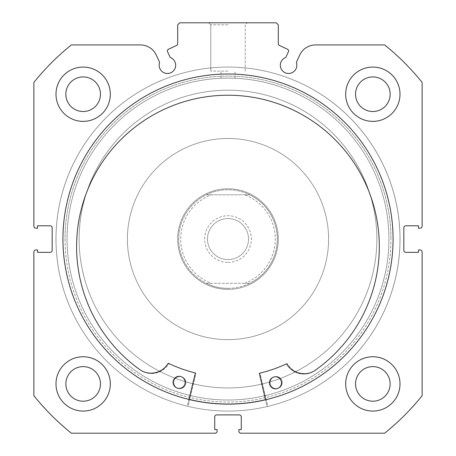 <?xml version="1.0" encoding="UTF-8"?>
<svg xmlns="http://www.w3.org/2000/svg" width="456" height="456" viewBox="0 0 456 456"><rect width="100%" height="100%" fill="white"/><g stroke="black" fill="none" stroke-linecap="round" stroke-linejoin="round"><path stroke-width="0.34" stroke-dasharray="2.28 1.71" d="M188.961 399.342A164.964 164.964 0 0 1 115.208 118.68A164.964 164.964 0 0 1 348.384 126.278A164.964 164.964 0 0 1 265.477 399.718M340.792 359.448A164.964 164.964 0 0 1 107.616 351.855A164.964 164.964 0 0 1 115.208 118.68A164.964 164.964 0 0 1 348.384 126.278A164.964 164.964 0 0 1 340.792 359.448M329.785 347.7A148.873 148.873 0 0 1 119.364 340.849A148.873 148.873 0 0 1 126.215 130.427A148.873 148.873 0 0 1 336.636 137.279A148.873 148.873 0 0 1 329.785 347.7A148.873 148.873 0 0 1 119.364 340.849A148.873 148.873 0 0 1 126.215 130.427A148.873 148.873 0 0 1 336.636 137.279A148.873 148.873 0 0 1 329.785 347.7M288.574 51.004A2.012 2.012 0 0 1 288.386 51.853L285.752 57.49A8.248 8.248 0 0 0 288.58 73.49A8.248 8.248 0 0 0 296.332 62.421L299.809 54.959A17.374 17.374 0 0 1 315.558 44.927L384.659 44.927A249.46 249.46 0 0 1 422.136 82.411L422.136 226.187A2.012 2.012 0 0 1 420.124 228.2L418.517 228.2L418.517 225.788L405.84 225.788A2.012 2.012 0 0 0 403.828 227.8L403.828 250.333A2.012 2.012 0 0 0 405.84 252.345L418.517 252.345L418.517 249.928L420.124 249.928A2.012 2.012 0 0 1 422.136 251.94L422.136 395.722A249.46 249.46 0 0 1 384.659 433.2L240.876 433.2A2.012 2.012 0 0 1 238.864 431.188L238.864 429.58L241.275 429.58L241.275 416.904A2.012 2.012 0 0 0 239.263 414.892L216.737 414.892A2.012 2.012 0 0 0 214.725 416.904L214.725 429.58L217.136 429.58L217.136 431.188A2.012 2.012 0 0 1 215.124 433.2L71.341 433.2A249.46 249.46 0 0 1 33.864 395.722L33.864 251.94A2.012 2.012 0 0 1 35.876 249.928L37.483 249.928L37.483 252.345L50.16 252.345A2.012 2.012 0 0 0 52.172 250.333L52.172 227.8A2.012 2.012 0 0 0 50.16 225.788L37.483 225.788L37.483 228.2L35.876 228.2A2.012 2.012 0 0 1 33.864 226.187L33.864 82.411A249.46 249.46 0 0 1 71.341 44.927L140.442 44.927A17.374 17.374 0 0 1 156.191 54.959L159.668 62.421A8.248 8.248 0 0 0 167.42 73.49A8.248 8.248 0 0 0 170.248 57.49L167.614 51.853A2.012 2.012 0 0 1 168.589 49.18L176.546 45.469A2.012 2.012 0 0 0 177.703 43.651L177.703 24.812L179.715 22.8L276.285 22.8L278.297 24.812L278.297 43.651A2.012 2.012 0 0 0 279.454 45.469L287.411 49.18A2.012 2.012 0 0 1 288.574 51.004M228 22.8L208.757 22.8L228 22.8M228 24.812L210.769 24.812L228 24.812M65.048 239.064A162.952 162.952 0 0 0 228 402.015A162.952 162.952 0 0 0 390.952 239.064A162.952 162.952 0 0 1 228 402.015A162.952 162.952 0 0 1 65.048 239.064A162.952 162.952 0 0 1 228 76.112A162.952 162.952 0 0 1 390.952 239.064A162.952 162.952 0 0 0 228 76.112A162.952 162.952 0 0 0 65.048 239.064M388.939 239.064A160.94 160.94 0 0 1 228 400.003A160.94 160.94 0 0 1 67.06 239.064A160.94 160.94 0 0 0 228 400.003A160.94 160.94 0 0 0 388.939 239.064A160.94 160.94 0 0 0 228 78.124A160.94 160.94 0 0 0 67.06 239.064A160.94 160.94 0 0 1 228 78.124A160.94 160.94 0 0 1 388.939 239.064M228 71.085L210.769 71.085L228 71.085M228 78.124C218.914 78.289 218.914 78.289 228 78.124C218.914 78.289 218.914 78.289 228 78.124C218.914 78.289 218.914 78.289 228 78.124C218.914 78.289 218.914 78.289 228 78.124C237.086 78.289 237.086 78.289 228 78.124C237.086 78.289 237.086 78.289 228 78.124C237.086 78.289 237.086 78.289 228 78.124C237.086 78.289 237.086 78.289 228 78.124A160.94 160.94 0 0 1 388.939 239.064A160.94 160.94 0 0 1 228 400.003A160.94 160.94 0 0 1 67.06 239.064A160.94 160.94 0 0 1 228 78.124A160.94 160.94 0 0 1 388.939 239.064A160.94 160.94 0 0 1 228 400.003A160.94 160.94 0 0 1 67.06 239.064A160.94 160.94 0 0 1 228 78.124M393.066 239.064A165.066 165.066 0 0 0 228 73.997A165.066 165.066 0 0 0 62.934 239.064A165.066 165.066 0 0 0 228 404.13A165.066 165.066 0 0 0 393.066 239.064A165.066 165.066 0 0 0 228 73.997A165.066 165.066 0 0 0 62.934 239.064A165.066 165.066 0 0 0 228 404.13A165.066 165.066 0 0 0 393.066 239.064A165.066 165.066 0 0 0 228 73.997A165.066 165.066 0 0 0 62.934 239.064A165.066 165.066 0 0 0 228 404.13A165.066 165.066 0 0 0 393.066 239.064A165.066 165.066 0 0 0 228 73.997A165.066 165.066 0 0 0 62.934 239.064A165.066 165.066 0 0 0 228 404.13A165.066 165.066 0 0 0 393.066 239.064A165.066 165.066 0 0 0 228 73.997A165.066 165.066 0 0 0 62.934 239.064A165.066 165.066 0 0 0 228 404.13A165.066 165.066 0 0 0 393.066 239.064A165.066 165.066 0 0 0 228 73.997A165.066 165.066 0 0 0 62.934 239.064A165.066 165.066 0 0 0 228 404.13A165.066 165.066 0 0 0 393.066 239.064A165.066 165.066 0 0 0 228 73.997A165.066 165.066 0 0 0 62.934 239.064A165.066 165.066 0 0 0 228 404.13A165.066 165.066 0 0 0 393.066 239.064M400.003 239.064A172.003 172.003 0 0 0 228 67.06A172.003 172.003 0 0 0 55.997 239.064A172.003 172.003 0 0 0 228 411.073A172.003 172.003 0 0 0 400.003 239.064A172.003 172.003 0 0 0 228 67.06A172.003 172.003 0 0 0 55.997 239.064A172.003 172.003 0 0 0 228 411.073A172.003 172.003 0 0 0 400.003 239.064A172.003 172.003 0 0 0 228 67.06A172.003 172.003 0 0 0 55.997 239.064A172.003 172.003 0 0 0 228 411.073A172.003 172.003 0 0 0 400.003 239.064A172.003 172.003 0 0 0 228 67.06A172.003 172.003 0 0 0 55.997 239.064A172.003 172.003 0 0 0 228 411.073A172.003 172.003 0 0 0 400.003 239.064A172.003 172.003 0 0 0 228 67.06A172.003 172.003 0 0 0 188.106 406.382L195.943 373.504A0.405 0.405 0 0 0 195.647 373.019A137.803 137.803 0 0 1 169.13 363.666A0.405 0.405 0 0 0 168.612 363.825A19.762 19.762 0 0 1 140.653 370.204A151.369 151.369 0 0 1 228 95.224A151.369 151.369 0 0 1 315.347 370.209A19.762 19.762 0 0 1 287.388 363.825A0.405 0.405 0 0 0 286.87 363.666A137.803 137.803 0 0 1 260.353 373.019A0.405 0.405 0 0 0 260.057 373.504L267.894 406.382A172.003 172.003 0 0 0 228 67.06A172.003 172.003 0 0 0 188.106 406.382L195.943 373.504A0.405 0.405 0 0 0 195.647 373.019A137.803 137.803 0 0 1 169.13 363.666A0.405 0.405 0 0 0 168.612 363.825A19.762 19.762 0 0 1 140.653 370.204A151.369 151.369 0 0 1 228 95.224A151.369 151.369 0 0 1 315.347 370.209L315.347 370.204A19.762 19.762 0 0 1 287.388 363.825A0.405 0.405 0 0 0 286.87 363.666A137.803 137.803 0 0 1 260.353 373.019A0.405 0.405 0 0 0 260.057 373.504L267.894 406.382A172.003 172.003 0 0 0 400.003 239.064M345.688 383.912A27.16 27.16 0 0 0 372.848 411.073A27.16 27.16 0 0 0 400.003 383.912A27.16 27.16 0 0 0 372.848 356.752A27.16 27.16 0 0 0 345.688 383.912A27.16 27.16 0 0 0 372.848 411.073A27.16 27.16 0 0 0 400.003 383.912A27.16 27.16 0 0 0 372.848 356.752A27.16 27.16 0 0 0 345.688 383.912A27.16 27.16 0 0 0 372.848 411.073A27.16 27.16 0 0 0 400.003 383.912A27.16 27.16 0 0 0 372.848 356.752A27.16 27.16 0 0 0 345.688 383.912M55.997 383.912A27.16 27.16 0 0 0 83.152 411.073A27.16 27.16 0 0 0 110.312 383.912A27.16 27.16 0 0 0 83.152 356.752A27.16 27.16 0 0 0 55.997 383.912A27.16 27.16 0 0 0 83.152 411.073A27.16 27.16 0 0 0 110.312 383.912A27.16 27.16 0 0 0 83.152 356.752A27.16 27.16 0 0 0 55.997 383.912A27.16 27.16 0 0 0 83.152 411.073A27.16 27.16 0 0 0 110.312 383.912A27.16 27.16 0 0 0 83.152 356.752A27.16 27.16 0 0 0 55.997 383.912M345.688 94.215A27.16 27.16 0 0 0 372.848 121.376A27.16 27.16 0 0 0 400.003 94.215A27.16 27.16 0 0 0 372.848 67.06A27.16 27.16 0 0 0 345.688 94.215A27.16 27.16 0 0 0 372.848 121.376A27.16 27.16 0 0 0 400.003 94.215A27.16 27.16 0 0 0 372.848 67.06A27.16 27.16 0 0 0 345.688 94.215A27.16 27.16 0 0 0 372.848 121.376A27.16 27.16 0 0 0 400.003 94.215A27.16 27.16 0 0 0 372.848 67.06A27.16 27.16 0 0 0 345.688 94.215M55.997 94.215A27.16 27.16 0 0 0 83.152 121.376A27.16 27.16 0 0 0 110.312 94.215A27.16 27.16 0 0 0 83.152 67.06A27.16 27.16 0 0 0 55.997 94.215A27.16 27.16 0 0 0 83.152 121.376A27.16 27.16 0 0 0 110.312 94.215A27.16 27.16 0 0 0 83.152 67.06A27.16 27.16 0 0 0 55.997 94.215A27.16 27.16 0 0 0 83.152 121.376A27.16 27.16 0 0 0 110.312 94.215A27.16 27.16 0 0 0 83.152 67.06A27.16 27.16 0 0 0 55.997 94.215M65.852 94.215A17.299 17.299 0 0 0 83.152 111.52A17.299 17.299 0 0 0 100.457 94.215A17.299 17.299 0 0 0 83.152 76.916A17.299 17.299 0 0 0 65.852 94.215M355.543 94.215A17.299 17.299 0 0 0 372.848 111.52A17.299 17.299 0 0 0 390.148 94.215A17.299 17.299 0 0 0 372.848 76.916A17.299 17.299 0 0 0 355.543 94.215M65.852 383.912A17.299 17.299 0 0 0 83.152 401.212A17.299 17.299 0 0 0 100.457 383.912A17.299 17.299 0 0 0 83.152 366.613A17.299 17.299 0 0 0 65.852 383.912M355.543 383.912A17.299 17.299 0 0 0 372.848 401.212A17.299 17.299 0 0 0 390.148 383.912A17.299 17.299 0 0 0 372.848 366.613A17.299 17.299 0 0 0 355.543 383.912M90.373 295.819A148.873 148.873 0 0 1 171.245 101.437A148.873 148.873 0 0 1 365.627 182.315A148.873 148.873 0 0 1 284.755 376.696A148.873 148.873 0 0 1 90.373 295.819A148.873 148.873 0 0 1 171.245 101.437A148.873 148.873 0 0 1 365.627 182.315A148.873 148.873 0 0 1 284.755 376.696A148.873 148.873 0 0 1 90.373 295.819M274.495 219.889A50.297 50.297 0 0 1 247.175 285.559A50.297 50.297 0 0 1 181.505 258.238A50.297 50.297 0 0 1 208.825 192.569A50.297 50.297 0 0 1 274.495 219.889A50.297 50.297 0 0 1 247.175 285.559A50.297 50.297 0 0 1 181.505 258.238A50.297 50.297 0 0 1 208.825 192.569A50.297 50.297 0 0 1 274.495 219.889M135.01 277.413A100.588 100.588 0 0 1 189.656 146.074A100.588 100.588 0 0 1 320.99 200.72A100.588 100.588 0 0 1 266.344 332.059A100.588 100.588 0 0 1 135.01 277.413A100.588 100.588 0 0 1 189.656 146.074A100.588 100.588 0 0 1 320.99 200.72A100.588 100.588 0 0 1 266.344 332.059A100.588 100.588 0 0 1 135.01 277.413M75.491 301.952A164.964 164.964 0 0 1 165.112 86.56A164.964 164.964 0 0 1 380.509 176.176A164.964 164.964 0 0 1 290.888 391.573A164.964 164.964 0 0 1 75.491 301.952A164.964 164.964 0 0 1 165.112 86.56A164.964 164.964 0 0 1 380.509 176.176A164.964 164.964 0 0 1 290.888 391.573A164.964 164.964 0 0 1 75.491 301.952M228 262.399A23.336 23.336 0 0 0 251.336 239.064A23.336 23.336 0 0 0 228 215.728A23.336 23.336 0 0 0 204.664 239.064A23.336 23.336 0 0 0 228 262.399M228 218.544A20.52 20.52 0 0 1 248.52 239.064A20.52 20.52 0 0 1 228 259.584A20.52 20.52 0 0 1 207.48 239.064A20.52 20.52 0 0 1 228 218.544A20.52 20.52 0 0 1 248.52 239.064A20.52 20.52 0 0 1 228 259.584A20.52 20.52 0 0 1 207.48 239.064A20.52 20.52 0 0 1 228 218.544M228 288.352A49.288 49.288 0 0 1 178.712 239.064A49.288 49.288 0 0 1 228 189.776A49.288 49.288 0 0 1 277.288 239.064A49.288 49.288 0 0 1 228 288.352C220.385 288.329 213.157 286.653 206.311 283.324L211.379 283.324A47.276 47.276 0 0 1 211.379 194.803L206.311 194.803A49.288 49.288 0 0 0 206.311 283.324L249.688 283.324C242.843 286.653 235.615 288.329 228 288.352M228 289.36A50.297 50.297 0 0 1 177.703 239.064A50.297 50.297 0 0 1 228 188.773A50.297 50.297 0 0 1 278.297 239.064A50.297 50.297 0 0 1 228 289.36A50.297 50.297 0 0 1 177.703 239.064A50.297 50.297 0 0 1 228 188.773A50.297 50.297 0 0 1 278.297 239.064A50.297 50.297 0 0 1 228 289.36M249.688 283.324A49.288 49.288 0 0 0 249.688 194.803L244.621 194.803A47.276 47.276 0 0 1 244.621 283.324L249.688 283.324A49.288 49.288 0 0 0 249.688 194.803C242.843 191.48 235.615 189.804 228 189.776C220.385 189.804 213.157 191.48 206.311 194.803A49.288 49.288 0 0 0 206.311 283.324M244.621 283.324L211.379 283.324M244.621 194.803L211.379 194.803M249.688 194.803L206.311 194.803M173.787 382.578A6.036 6.036 0 0 0 179.824 388.615A6.036 6.036 0 0 0 185.86 382.578A6.036 6.036 0 0 0 179.824 376.542A6.036 6.036 0 0 0 173.787 382.578A6.036 6.036 0 0 0 179.824 388.615A6.036 6.036 0 0 0 185.86 382.578A6.036 6.036 0 0 0 179.824 376.542A6.036 6.036 0 0 0 173.787 382.578M270.14 382.578A6.036 6.036 0 0 0 276.176 388.615A6.036 6.036 0 0 0 282.213 382.578A6.036 6.036 0 0 0 276.176 376.542A6.036 6.036 0 0 0 270.14 382.578A6.036 6.036 0 0 0 276.176 388.615A6.036 6.036 0 0 0 282.213 382.578A6.036 6.036 0 0 0 276.176 376.542A6.036 6.036 0 0 0 270.14 382.578M259.401 373.658A0.405 0.405 0 0 1 259.698 373.173A137.803 137.803 0 0 0 286.26 363.951A0.405 0.405 0 0 1 286.778 364.11A19.762 19.762 0 0 0 314.703 370.631A151.369 151.369 0 0 0 228.701 95.224A151.369 151.369 0 0 0 140.015 369.787L140.02 369.776A19.762 19.762 0 0 0 168.007 363.535A0.405 0.405 0 0 1 168.526 363.375A137.803 137.803 0 0 0 194.997 372.86A0.405 0.405 0 0 1 195.293 373.344L187.291 406.182A172.003 172.003 0 0 1 228.838 67.06A172.003 172.003 0 0 1 267.079 406.575L259.401 373.658M281.512 382.84A6.036 6.036 0 0 1 275.447 388.848A6.036 6.036 0 0 1 269.445 382.783A6.036 6.036 0 0 1 275.51 376.776A6.036 6.036 0 0 1 281.512 382.84M185.159 382.373A6.036 6.036 0 0 1 179.094 388.381A6.036 6.036 0 0 1 173.086 382.316A6.036 6.036 0 0 1 179.151 376.308A6.036 6.036 0 0 1 185.159 382.373M188.938 399.439L187.291 406.182A172.003 172.003 0 0 1 228.838 67.06A172.003 172.003 0 0 1 267.079 406.575L265.5 399.815M210.769 24.812L208.757 22.8L210.769 24.812L210.769 71.085L210.769 24.812M220.96 78.278L220.96 71.085L220.96 78.278M245.231 71.085L245.231 24.812L247.243 22.8L245.231 24.812L245.231 71.085M235.04 78.278L235.04 71.085L235.04 78.278"/><path stroke-width="0.68" d="M265.477 399.718A164.964 164.964 0 0 1 188.961 399.342M288.386 51.853A2.012 2.012 0 0 0 287.411 49.18L279.454 45.469A2.012 2.012 0 0 1 278.297 43.651L278.297 24.812L276.285 22.8L179.715 22.8L177.703 24.812L177.703 43.651A2.012 2.012 0 0 1 176.546 45.469L168.589 49.18A2.012 2.012 0 0 0 167.614 51.853L170.248 57.49A8.248 8.248 0 0 1 167.42 73.49A8.248 8.248 0 0 1 159.668 62.421L156.191 54.959A17.374 17.374 0 0 0 140.442 44.927L71.341 44.927A249.46 249.46 0 0 0 33.864 82.411L33.864 226.187A2.012 2.012 0 0 0 35.876 228.2L37.483 228.2L37.483 225.788L50.16 225.788A2.012 2.012 0 0 1 52.172 227.8L52.172 250.333A2.012 2.012 0 0 1 50.16 252.345L37.483 252.345L37.483 249.928L35.876 249.928A2.012 2.012 0 0 0 33.864 251.94L33.864 395.722A249.46 249.46 0 0 0 71.341 433.2L215.124 433.2A2.012 2.012 0 0 0 217.136 431.188L217.136 429.58L214.725 429.58L214.725 416.904A2.012 2.012 0 0 1 216.737 414.892L239.263 414.892A2.012 2.012 0 0 1 241.275 416.904L241.275 429.58L238.864 429.58L238.864 431.188A2.012 2.012 0 0 0 240.876 433.2L384.659 433.2A249.46 249.46 0 0 0 422.136 395.722L422.136 251.94A2.012 2.012 0 0 0 420.124 249.928L418.517 249.928L418.517 252.345L405.84 252.345A2.012 2.012 0 0 1 403.828 250.333L403.828 227.8A2.012 2.012 0 0 1 405.84 225.788L418.517 225.788L418.517 228.2L420.124 228.2A2.012 2.012 0 0 0 422.136 226.187L422.136 82.411A249.46 249.46 0 0 0 384.659 44.927L315.558 44.927A17.374 17.374 0 0 0 299.809 54.959L296.332 62.421A8.248 8.248 0 0 1 288.58 73.49A8.248 8.248 0 0 1 285.752 57.49L288.386 51.853M393.066 239.064A165.066 165.066 0 0 0 228 73.997A165.066 165.066 0 0 0 62.934 239.064A165.066 165.066 0 0 0 228 404.13A165.066 165.066 0 0 0 393.066 239.064M345.688 383.912A27.16 27.16 0 0 0 372.848 411.073A27.16 27.16 0 0 0 400.003 383.912A27.16 27.16 0 0 0 372.848 356.752A27.16 27.16 0 0 0 345.688 383.912M55.997 383.912A27.16 27.16 0 0 0 83.152 411.073A27.16 27.16 0 0 0 110.312 383.912A27.16 27.16 0 0 0 83.152 356.752A27.16 27.16 0 0 0 55.997 383.912M345.688 94.215A27.16 27.16 0 0 0 372.848 121.376A27.16 27.16 0 0 0 400.003 94.215A27.16 27.16 0 0 0 372.848 67.06A27.16 27.16 0 0 0 345.688 94.215M55.997 94.215A27.16 27.16 0 0 0 83.152 121.376A27.16 27.16 0 0 0 110.312 94.215A27.16 27.16 0 0 0 83.152 67.06A27.16 27.16 0 0 0 55.997 94.215M100.457 94.215A17.299 17.299 0 0 1 83.152 111.52A17.299 17.299 0 0 1 65.852 94.215A17.299 17.299 0 0 1 83.152 76.916A17.299 17.299 0 0 1 100.457 94.215M390.148 94.215A17.299 17.299 0 0 1 372.848 111.52A17.299 17.299 0 0 1 355.543 94.215A17.299 17.299 0 0 1 372.848 76.916A17.299 17.299 0 0 1 390.148 94.215M100.457 383.912A17.299 17.299 0 0 1 83.152 401.212A17.299 17.299 0 0 1 65.852 383.912A17.299 17.299 0 0 1 83.152 366.613A17.299 17.299 0 0 1 100.457 383.912M390.148 383.912A17.299 17.299 0 0 1 372.848 401.212A17.299 17.299 0 0 1 355.543 383.912A17.299 17.299 0 0 1 372.848 366.613A17.299 17.299 0 0 1 390.148 383.912M265.5 399.815L259.401 373.658A0.405 0.405 0 0 1 259.698 373.173A137.803 137.803 0 0 0 286.26 363.951A0.405 0.405 0 0 1 286.778 364.11A19.762 19.762 0 0 0 314.703 370.631A151.369 151.369 0 0 0 228.701 95.224A151.369 151.369 0 0 0 140.015 369.787A19.762 19.762 0 0 0 168.007 363.535A0.405 0.405 0 0 1 168.526 363.375A137.803 137.803 0 0 0 194.997 372.86A0.405 0.405 0 0 1 195.293 373.344L188.938 399.439M281.512 382.84A6.036 6.036 0 0 1 275.447 388.848A6.036 6.036 0 0 1 269.445 382.783A6.036 6.036 0 0 1 275.51 376.776A6.036 6.036 0 0 1 281.512 382.84M185.159 382.373A6.036 6.036 0 0 1 179.094 388.381A6.036 6.036 0 0 1 173.086 382.316A6.036 6.036 0 0 1 179.151 376.308A6.036 6.036 0 0 1 185.159 382.373"/></g></svg>
